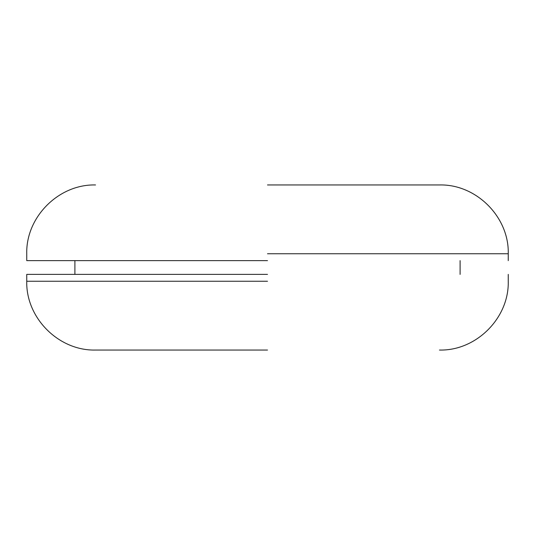 <?xml version="1.0" encoding="UTF-8"?>
<svg xmlns="http://www.w3.org/2000/svg" width="535" height="535" viewBox="0 0 535 535"><rect width="100%" height="100%" fill="white"/><g stroke="black" fill="none" stroke-linecap="round" stroke-linejoin="round"><path stroke-width="0.8" d="M267.5 350.044L95.538 350.044L267.5 350.044M267.5 184.956L439.462 184.956L267.5 184.956M267.5 260.619L26.75 260.619L267.5 260.619M267.5 274.381L26.75 274.381L267.5 274.381M267.5 281.256L26.75 281.256L267.5 281.256M267.5 253.744L508.25 253.744L267.5 253.744M26.75 274.381L26.75 281.256C25.794 318.004 58.79 351 95.538 350.044M508.25 274.381L508.25 281.256C509.206 318.004 476.21 351 439.462 350.044M460.1 260.619L460.1 274.381M74.9 274.381L74.9 260.619M439.462 184.956C476.21 184 509.206 216.996 508.25 253.744L508.25 260.619M26.75 260.619L26.75 253.744C25.794 216.996 58.79 184 95.538 184.956"/></g></svg>
